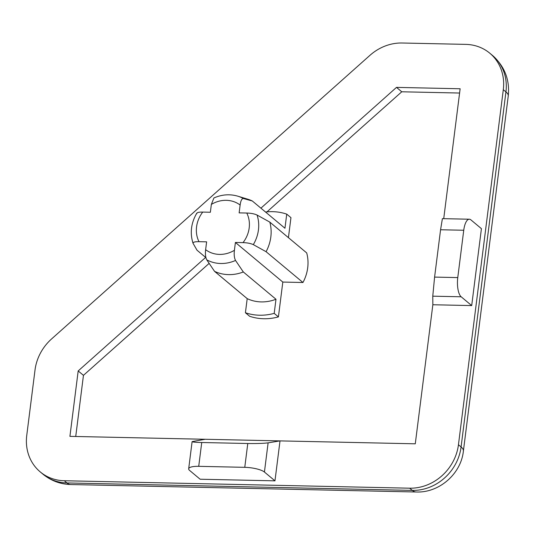 <?xml version="1.0" encoding="UTF-8"?>
<svg xmlns="http://www.w3.org/2000/svg" width="535" height="535" viewBox="0 0 535 535"><rect width="100%" height="100%" fill="white"/><g stroke="black" fill="none" stroke-linecap="round" stroke-linejoin="round"><path stroke-width="0.8" d="M245.418 312.748L249.638 316.272A54.028 48.397 129.9 0 0 278.414 316.894L274.201 313.37A54.028 48.397 129.9 0 1 245.418 312.748L247.203 298.637L214.542 271.352L206.757 259.843A35.818 32.08 -50.1 0 0 235.534 260.458C234.276 257.99 233.902 254.607 234.41 250.306L235.4 242.462L282.814 282.065L278.414 316.894M196.793 213.164C191.082 222.948 189.825 232.959 193.001 243.191L193.061 243.318C192.888 242.161 194.867 241.613 198.993 241.68L206.624 241.84L205.634 249.684C205.126 253.985 205.5 257.368 206.757 259.843M253.316 244.622A35.818 32.08 -50.1 0 0 257.054 215.037L269.821 222.112A40.138 35.952 -50.1 0 1 266.082 251.697L253.316 244.622C250.647 243.412 247.217 242.743 243.03 242.629L235.4 242.462M265.527 212.02A54.028 48.397 129.9 0 1 286.74 214.134L284.954 228.244L252.293 200.966L243.358 198.512C241.78 198.612 240.703 200.785 240.128 205.032L239.138 212.876L246.769 213.037C250.955 213.157 254.386 213.819 257.054 215.037M196.8 213.732C196.626 212.576 198.605 212.027 202.732 212.087L210.362 212.255L211.352 204.417L213.913 197.957C221.878 194.466 229.829 193.871 237.774 196.171L247.672 199.174A40.138 35.952 -50.1 0 1 252.293 200.966M458.448 444.745A46.311 41.483 129.9 0 1 409.67 488.194L64.314 480.744A46.311 41.483 129.9 0 1 40.232 471.903A46.311 41.483 129.9 0 1 26.75 435.43L35.016 370.013A46.311 41.483 129.9 0 1 51.621 338.902L369.939 55.346A46.311 41.483 129.9 0 1 402.106 43.007L465.738 44.378A46.311 41.483 129.9 0 1 489.819 53.219A46.311 41.483 129.9 0 1 503.301 89.693L458.448 444.745L461.083 446.946A46.311 41.483 129.9 0 1 412.304 490.394L66.949 482.944A46.311 41.483 129.9 0 1 42.867 474.104L40.232 471.903M471.696 305.585L461.163 296.785A15.435 5.584 -88.8 0 1 457.766 277.591L463.745 230.251A15.435 5.584 -88.8 0 1 469.342 219.223A15.435 5.584 -88.8 0 1 470.88 219.858L481.42 228.659L471.696 305.585L432.848 304.749L415.28 443.809L280.012 440.893L268.115 442.846C263.641 443.415 256.867 443.635 247.779 443.508L201.735 442.512C195.589 442.358 192.386 442.057 192.112 441.616L188.674 468.8A15.435 3.992 7.2 0 1 198.726 466.333L244.769 467.329A15.435 3.992 7.2 0 1 264.43 472.037L274.97 480.838L280.012 440.893L69.918 436.359L78.184 370.942L205.634 257.409M274.97 480.838L200.137 479.226L189.604 470.425A15.435 3.992 7.2 0 1 188.674 468.8M260.913 208.168L396.502 87.386L460.133 88.763L443.722 218.668M461.163 296.785L432.768 296.176L432.848 304.749M396.502 87.386L401.765 91.786L459.592 93.037M78.184 370.942L83.453 375.343L209.138 263.38M266.972 211.867L401.765 91.786M75.729 436.486L83.453 375.343M463.745 230.251L440.572 229.756L442.398 218.641L469.342 219.223M440.572 229.756L434.594 277.097L432.768 296.176M235.534 260.458L243.325 271.974L275.986 299.259L274.201 313.37M275.986 299.259A40.138 35.952 129.9 0 1 247.203 298.637M286.74 214.134L290.953 217.651L288.425 237.647M214.542 271.352A40.138 35.952 -50.1 0 0 243.325 271.974M269.821 222.112L306.695 252.915A40.138 35.952 129.9 0 1 302.964 282.5L282.814 282.065M193.061 243.318L197.014 250.206L205.881 257.616M205.186 439.282L192.112 441.616M266.082 251.697L302.964 282.5M243.03 242.629A28.215 25.272 -50.1 0 0 246.769 213.037M240.128 205.032A28.215 25.272 -50.1 0 0 211.352 204.417M202.732 212.087A28.215 25.272 -50.1 0 0 198.993 241.68M205.634 249.684A28.215 25.272 -50.1 0 0 234.41 250.306M508.25 95.952C509.909 79.849 504.639 66.34 492.454 55.413A46.311 41.483 129.9 0 1 505.936 91.893L461.083 446.946A38.594 9.991 -172.8 0 1 463.397 451.005L508.25 95.952A38.594 9.991 -172.8 0 0 505.936 91.893L503.301 89.693M64.314 480.744L66.949 482.944A38.594 13.95 -88.8 0 0 70.787 484.543L416.143 491.993A38.594 13.95 -88.8 0 1 412.304 490.394L409.67 488.194M457.766 277.591L434.594 277.097M244.769 467.329L247.779 443.508M198.726 466.333L201.735 442.512M264.43 472.037L268.115 442.846M243.358 198.512A35.818 32.08 -50.1 0 0 237.774 196.171M492.454 55.413L489.819 53.219M42.867 474.104C51.052 480.771 60.355 484.249 70.787 484.543M416.143 491.993C439.181 493.056 461.096 473.843 463.397 451.005"/></g></svg>
